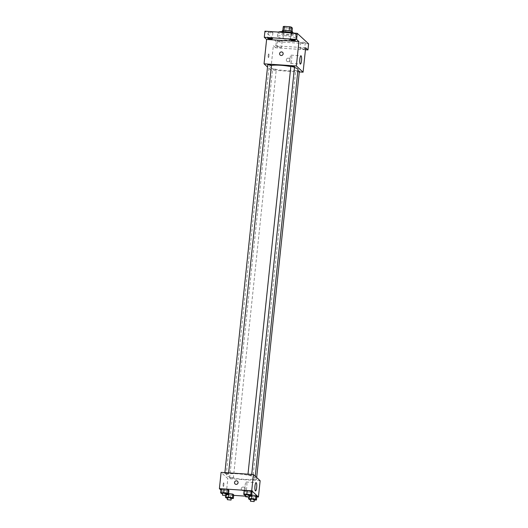 <?xml version="1.0" encoding="UTF-8"?>
<svg xmlns="http://www.w3.org/2000/svg" width="528" height="528" viewBox="0 0 528 528"><rect width="100%" height="100%" fill="white"/><g stroke="black" fill="none" stroke-linecap="round" stroke-linejoin="round"><path stroke-width="0.4" stroke-dasharray="2.64 1.98" d="M285.82 38.867A3.63 0.614 -174 0 0 282.949 39.164A3.63 0.614 -174 0 0 286.493 40.154A3.63 0.614 -174 0 0 290.169 39.923A3.63 0.614 -174 0 0 285.82 38.867M287.1 26.671A3.63 0.614 -174 0 0 284.229 26.968A3.63 0.614 -174 0 0 287.773 27.964A3.63 0.614 -174 0 0 291.449 27.727A3.63 0.614 -174 0 0 287.1 26.671M291.271 28.301L286.09 27.958A4.93 0.838 -174 0 1 284.341 27.581L283.912 31.647A4.93 0.838 -174 0 0 285.661 32.023L290.842 32.366L291.271 28.301A4.93 0.838 -174 0 0 292.42 28.116M284.341 27.581L283.259 26.585M283.912 31.647L282.843 30.538M283.985 30.406L289.166 30.763M283.978 30.466A4.93 0.838 -174 0 0 282.83 30.65M290.842 32.366A4.93 0.838 -174 0 0 291.991 32.182L292.063 31.508M289.159 30.809A4.93 0.838 -174 0 1 290.908 31.185L291.991 32.182M292.565 31.957A5.188 0.878 6 0 1 287.892 32.347A5.188 0.878 6 0 1 282.361 31.079A5.188 0.878 6 0 1 282.256 30.875M282.15 33.112A5.188 0.878 -174 0 0 287.681 34.379A5.188 0.878 -174 0 0 292.354 33.99A5.188 0.878 -174 0 0 286.143 32.479A5.188 0.878 -174 0 0 282.044 32.908A5.188 0.878 -174 0 0 282.15 33.112M285.661 32.023L286.09 27.958M278.315 32.083A9.332 1.584 -174 0 0 277.919 32.472A9.332 1.584 -174 0 0 287.034 35.02A9.332 1.584 -174 0 0 296.479 34.426A9.332 1.584 -174 0 0 294.268 33.139M284.876 35.765A9.332 1.584 -174 0 0 277.49 36.538A9.332 1.584 -174 0 0 286.605 39.085A9.332 1.584 -174 0 0 296.05 38.491A9.332 1.584 -174 0 0 284.876 35.765M305.217 42.709A2.33 0.396 -174 0 0 302.735 42.141A2.33 0.396 -174 0 0 300.63 42.313A2.33 0.396 -174 0 0 302.907 42.946A2.33 0.396 -174 0 0 305.27 42.801A2.33 0.396 -174 0 0 305.217 42.709M295.964 34.155A2.33 0.396 -174 0 0 293.476 33.587A2.33 0.396 -174 0 0 291.377 33.759A2.33 0.396 -174 0 0 293.654 34.393A2.33 0.396 -174 0 0 296.01 34.247A2.33 0.396 -174 0 0 295.964 34.155M272.864 32.617A2.33 0.396 -174 0 0 270.376 32.05A2.33 0.396 -174 0 0 268.277 32.228A2.33 0.396 -174 0 0 270.554 32.861A2.33 0.396 -174 0 0 272.91 32.71A2.33 0.396 -174 0 0 272.864 32.617M282.117 41.171A2.33 0.396 -174 0 0 279.629 40.603A2.33 0.396 -174 0 0 277.53 40.781A2.33 0.396 -174 0 0 279.807 41.415A2.33 0.396 -174 0 0 282.163 41.27A2.33 0.396 -174 0 0 282.117 41.171M308.603 43.837L276.296 41.692L264.937 31.192M305.441 49.764L275.656 47.791L276.296 41.692M275.656 47.791L273.339 45.652L270.778 70.039L267.518 67.03M268.217 55.414A1.815 0.396 93.8 0 0 268.468 57.559A1.815 0.396 93.8 0 0 268.983 55.777A1.815 0.396 93.8 0 0 268.706 53.942A1.815 0.396 93.8 0 0 268.217 55.414A1.815 0.396 93.8 0 0 268.468 57.559A1.815 0.396 93.8 0 0 268.983 55.777A1.815 0.396 93.8 0 0 268.706 53.942A1.815 0.396 93.8 0 0 268.217 55.414M300.036 48.503A2.33 0.396 6 0 1 299.99 48.411A2.33 0.396 6 0 1 302.089 48.239A2.33 0.396 6 0 1 304.577 48.807A2.33 0.396 6 0 1 304.63 48.899A2.33 0.396 6 0 1 302.524 49.071A2.33 0.396 6 0 1 300.036 48.503M276.936 46.972A2.33 0.396 6 0 1 276.89 46.88A2.33 0.396 6 0 1 278.989 46.702A2.33 0.396 6 0 1 281.477 47.269A2.33 0.396 6 0 1 281.523 47.362A2.33 0.396 6 0 1 279.424 47.54A2.33 0.396 6 0 1 276.936 46.972M305.653 47.791L273.339 45.652M271.445 65.419A14.52 2.462 -174 0 0 269.128 66.482A14.52 2.462 -174 0 0 283.312 70.448A14.52 2.462 -174 0 0 298.003 69.518M294.485 67.498A14.52 2.462 -174 0 0 290.829 66.607M299.303 71.933L270.778 70.039M297.878 70.719L295.667 70.798L299.383 71.188M267.755 64.819L271.465 65.208M274.045 69.109L272.567 69.267L276.276 69.656L274.045 69.109M294.565 66.739L290.855 66.35M288.295 58.153A1.815 1.742 -47.3 0 0 286.876 61.268A1.815 1.742 -47.3 0 0 289.39 61.116A1.815 1.742 -47.3 0 0 288.295 58.153A1.815 1.742 -47.3 0 0 286.876 61.268A1.815 1.742 -47.3 0 0 289.39 61.116A1.815 1.742 -47.3 0 0 288.295 58.153M282.605 52.378L282.605 52.378A1.815 1.742 132.7 0 1 281.186 55.493A1.815 1.742 132.7 0 1 280.144 55.044L280.144 55.044M290.004 58.496A4.145 0.904 -86.2 0 1 291.119 55.136A4.145 0.904 -86.2 0 1 291.746 59.334A4.145 0.904 -86.2 0 1 290.572 63.413A4.145 0.904 -86.2 0 1 290.004 58.496M237.679 473.84A14.52 2.462 -174 0 0 226.189 475.048A14.52 2.462 -174 0 0 240.365 479.008A14.52 2.462 -174 0 0 255.064 478.078A14.52 2.462 -174 0 0 237.679 473.84M250.147 475.457L247.916 474.91L251.625 475.299L250.147 475.457M231.099 477.668L229.621 477.827L233.336 478.216L231.099 477.668M226.288 473.22L224.809 473.378L228.525 473.768L226.288 473.22M254.206 479.206L252.727 479.358L256.436 479.747L254.206 479.206M260.146 480.744L227.832 478.599L221.107 472.382M233.68 495.363L226.123 494.861L227.832 478.599M226.123 494.861L220.909 490.043M223.139 484.295A1.815 0.396 93.8 0 0 223.39 486.446A1.815 0.396 93.8 0 0 223.905 484.664A1.815 0.396 93.8 0 0 223.628 482.83A1.815 0.396 93.8 0 0 223.139 484.295A1.815 0.396 93.8 0 0 223.39 486.446A1.815 0.396 93.8 0 0 223.905 484.664A1.815 0.396 93.8 0 0 223.628 482.83A1.815 0.396 93.8 0 0 223.139 484.295M253.724 496.604L256.832 496.445L253.724 496.604L249.764 495.97L248.912 495.185L251.698 495.046L248.912 495.185L249.764 495.97L253.724 496.604L253.348 500.161L250.589 499.719M225.806 490.618L228.914 490.459L225.806 490.618L221.846 489.991L221.001 489.205L221.846 489.991L225.806 490.618L225.436 494.175L222.671 493.739M256.786 496.901L245.678 496.162M230.624 495.066L233.732 494.908L230.624 495.066L226.664 494.439L225.812 493.654L228.598 493.515L225.812 493.654L226.664 494.439L230.624 495.066L230.248 498.623L227.482 498.188M248.912 492.155L252.021 491.997L248.912 492.155L244.952 491.528L244.101 490.736L244.952 491.528L248.912 492.155L248.536 495.713L245.771 495.271M243.217 487.04A1.815 1.742 -47.3 0 0 241.798 490.156A1.815 1.742 -47.3 0 0 244.312 490.004A1.815 1.742 -47.3 0 0 243.217 487.04A1.815 1.742 -47.3 0 0 241.798 490.156A1.815 1.742 -47.3 0 0 244.312 490.004A1.815 1.742 -47.3 0 0 243.217 487.04M237.527 481.265L237.527 481.265A1.815 1.742 132.7 0 1 236.108 484.381A1.815 1.742 132.7 0 1 235.066 483.932L235.066 483.932M245.137 485.351A4.145 0.904 -86.2 0 1 246.253 481.991A4.145 0.904 -86.2 0 1 246.88 486.189A4.145 0.904 -86.2 0 1 245.705 490.268A4.145 0.904 -86.2 0 1 245.137 485.351M249.487 495.66L248.536 495.713M245.83 494.729L249.546 495.119M244.576 495.079L244.952 491.528M254.298 500.108L253.348 500.161M250.642 499.178L254.357 499.567M249.388 499.528L249.764 495.97M248.688 497.323L248.912 495.185M226.38 494.129L225.436 494.175M222.73 493.198L226.439 493.588M221.476 493.548L221.846 489.991M231.198 498.577L230.248 498.623M227.542 497.647L231.251 498.036M226.288 497.996L226.664 494.439M225.588 495.785L225.812 493.654M284.229 26.968L282.949 39.164M291.449 27.727L290.169 39.923M292.354 33.99L292.492 32.683M282.044 32.908L282.176 31.601M296.05 38.491L296.479 34.426M277.49 36.538L277.919 32.472M277.53 40.781L276.89 46.88M282.163 41.27L281.523 47.362M268.277 32.228L267.63 38.326M272.91 32.71L272.27 38.808M291.377 33.759L290.737 39.857M296.01 34.247L295.37 40.346M300.63 42.313L299.99 48.411M305.27 42.801L304.63 48.899M290.572 63.413L300.406 64.066M291.119 55.136L300.96 55.79M255.064 478.078L255.255 476.23M226.189 475.048L269.128 66.482M247.988 474.164L247.916 474.91M251.717 474.415L251.625 475.299M233.336 478.216L276.276 69.656M229.621 477.827L272.567 69.267M228.525 473.768L228.617 472.877M224.809 473.378L224.888 472.633M256.436 479.747L256.674 477.536M252.727 479.358L295.667 70.798M245.705 490.268L255.545 490.921M246.253 481.991L256.093 482.645"/><path stroke-width="0.79" d="M290.915 31.126L291.337 27.119L292.42 28.116L292.063 31.508M283.985 30.406L284.407 26.4A4.93 0.838 -174 0 0 283.259 26.585L282.843 30.538M284.407 26.4L289.588 26.743A4.93 0.838 -174 0 1 291.337 27.119M289.166 30.763L289.588 26.743M282.176 31.601L282.256 30.875A5.188 0.878 6 0 1 287.503 30.538A5.188 0.878 6 0 1 292.565 31.957L292.492 32.683M294.268 33.139A9.332 1.584 -174 0 0 285.305 31.7A9.332 1.584 -174 0 0 278.315 32.083M267.518 67.03L264.046 63.822L266.607 39.428L264.297 37.29L264.937 31.192L297.244 33.337L308.603 43.837L307.963 49.929L305.441 49.764M267.683 38.419A2.33 0.396 6 0 1 267.63 38.326A2.33 0.396 6 0 1 269.735 38.148A2.33 0.396 6 0 1 272.224 38.716A2.33 0.396 6 0 1 272.27 38.808A2.33 0.396 6 0 1 270.171 38.986A2.33 0.396 6 0 1 267.683 38.419M290.783 39.95A2.33 0.396 6 0 1 290.737 39.857A2.33 0.396 6 0 1 292.835 39.686A2.33 0.396 6 0 1 295.324 40.253A2.33 0.396 6 0 1 295.37 40.346A2.33 0.396 6 0 1 293.271 40.517A2.33 0.396 6 0 1 290.783 39.95M266.607 39.428L298.921 41.573L296.604 39.435L297.244 33.337M264.297 37.29L296.604 39.435M264.046 63.822L296.353 65.967L298.921 41.573M296.353 65.967L303.085 72.184L305.653 47.791L307.963 49.929M299.845 59.149A4.145 0.904 -86.2 0 1 300.96 55.79A4.145 0.904 -86.2 0 1 301.587 59.987A4.145 0.904 -86.2 0 1 300.406 64.066A4.145 0.904 -86.2 0 1 299.845 59.149M290.829 66.607A14.52 2.462 -174 0 0 280.619 65.281A14.52 2.462 -174 0 0 271.445 65.419M255.255 476.23L298.003 69.518A14.52 2.462 -174 0 0 294.485 67.498M303.085 72.184L299.303 71.933M256.674 477.536L299.383 71.188L297.878 70.719M228.617 472.877L271.465 65.208L269.227 64.66L267.755 64.819L224.888 472.633M247.988 474.164L290.855 66.35L294.565 66.739L251.717 474.415M281.186 55.493A1.815 1.742 132.7 0 1 280.097 52.529A1.815 1.742 132.7 0 1 282.988 54.397A1.815 1.742 132.7 0 1 281.186 55.493M280.144 55.044A1.815 1.742 132.7 0 1 280.097 52.529A1.815 1.742 132.7 0 1 282.605 52.378M220.909 490.043L219.397 488.644L221.107 472.382L253.414 474.527L260.146 480.744L258.436 497.006L256.786 496.901M251.698 495.046L255.981 495.66L256.832 496.445L255.981 495.66L251.698 495.046M221.001 489.205L224.11 489.047L228.07 489.674L228.914 490.459L228.07 489.674L224.11 489.047L221.001 489.205L220.625 492.763L223.733 492.604L227.693 493.231L228.545 494.017L226.38 494.129M245.678 496.162L233.68 495.363M219.397 488.644L251.704 490.789L258.436 497.006M228.598 493.515L232.881 494.122L233.732 494.908L232.881 494.122L228.598 493.515M244.101 490.736L247.21 490.578L251.17 491.212L252.021 491.997L251.17 491.212L247.21 490.578L244.101 490.736L243.725 494.294L246.833 494.135L250.793 494.769L251.645 495.554L249.487 495.66M251.704 490.789L253.414 474.527M254.978 486.004A4.145 0.904 -86.2 0 1 256.093 482.645A4.145 0.904 -86.2 0 1 256.72 486.842A4.145 0.904 -86.2 0 1 255.545 490.921A4.145 0.904 -86.2 0 1 254.978 486.004M236.108 484.381A1.815 1.742 132.7 0 1 235.019 481.417A1.815 1.742 132.7 0 1 237.91 483.285A1.815 1.742 132.7 0 1 236.108 484.381M235.066 483.932A1.815 1.742 132.7 0 1 235.019 481.417A1.815 1.742 132.7 0 1 237.527 481.265M245.771 495.271L244.576 495.079L243.725 494.294M249.328 497.152L249.546 495.119L247.309 494.571L245.83 494.729L245.619 496.762L249.328 497.152L245.619 496.762M246.833 494.135L247.21 490.578M250.793 494.769L251.17 491.212M251.645 495.554L252.021 491.997M250.589 499.719L249.388 499.528L248.543 498.742L251.651 498.584L255.611 499.211L256.456 500.003L254.298 500.108M254.14 501.6L254.357 499.567L252.12 499.019L250.642 499.178L250.43 501.211L254.14 501.6L250.43 501.211M248.543 498.742L248.688 497.323M251.651 498.584L252.021 495.026M255.611 499.211L255.981 495.66M256.456 500.003L256.832 496.445M222.671 493.739L221.476 493.548L220.625 492.763M226.228 495.62L226.439 493.588L224.209 493.04L222.73 493.198L222.512 495.231L226.228 495.62L222.512 495.231M223.733 492.604L224.11 489.047M227.693 493.231L228.07 489.674M228.545 494.017L228.914 490.459M227.482 498.188L226.288 497.996L225.436 497.211L228.545 497.053L232.505 497.68L233.356 498.465L231.198 498.577M231.04 500.069L231.251 498.036L229.02 497.488L227.542 497.647L227.324 499.679L231.04 500.069L227.324 499.679M225.436 497.211L225.588 495.785M228.545 497.053L228.921 493.495M232.505 497.68L232.881 494.122M233.356 498.465L233.732 494.908"/></g></svg>
